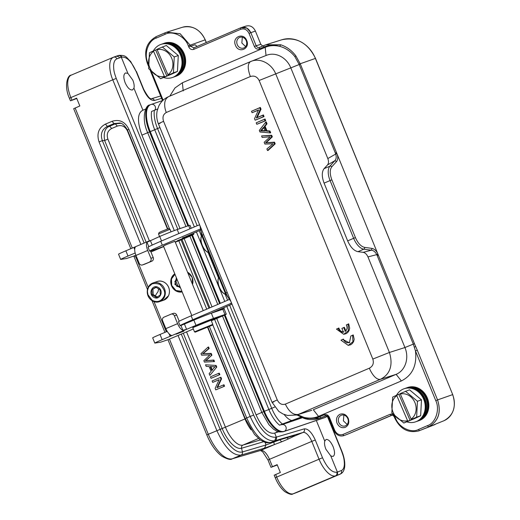 <?xml version="1.0" encoding="UTF-8"?>
<svg xmlns="http://www.w3.org/2000/svg" width="520" height="520" viewBox="0 0 520 520"><rect width="100%" height="100%" fill="white"/><g stroke="black" fill="none" stroke-linecap="round" stroke-linejoin="round"><path stroke-width="0.78" d="M254.514 118.658L255.144 120.192L263.341 116.714L262.756 115.278L256.308 118.014L260.332 109.33L259.701 107.796L251.505 111.273L252.089 112.71L258.518 109.98L254.514 118.658M255.144 120.192L264.062 116.591L263.387 114.927L257.12 117.585L261.027 109.148L260.332 107.445L251.505 111.273M258.856 110.019L252.089 112.71M260.332 107.445L259.701 107.796M261.027 109.148L260.332 109.33M257.12 117.585L256.308 118.014M263.387 114.927L262.756 115.278M264.062 116.591L263.341 116.714M263.666 127.212L265.233 131.053L260.514 130.877L263.666 127.212M265.629 130.722L261.411 130.52L260.514 130.877M261.411 130.52L264.212 127.238M259.311 130.403L259.968 132.015L269.939 132.886L269.288 131.294L266.292 131.105L264.361 126.373L266.312 123.994L265.616 122.291L259.311 130.403M269.939 132.886L270.692 132.828L269.939 130.982L266.942 130.793L265.07 126.204L264.361 126.373M265.07 126.204L267.02 123.831L266.312 123.994M266.942 130.793L266.292 131.105M269.939 130.982L269.288 131.294M267.02 123.831L266.221 121.862L265.616 122.291M343.466 332.209C340.88 332.365 339.131 331.084 338.228 328.361L336.466 329.108L343.714 334.308L348.413 330.661L348.088 324.175L346.313 324.928C347.562 327.502 347.224 329.673 345.28 331.442L343.726 327.62L341.906 328.393L343.466 332.209M345.846 330.928L344.351 327.269L341.906 328.393M344.351 327.269L343.726 327.62M343.714 334.301L346.151 333.678L347.874 332.377L349.102 330.48L349.654 328.172L348.706 323.83L346.313 324.928M348.706 323.83L348.088 324.175M343.876 331.909C341.367 331.955 339.703 330.649 338.871 328.003L336.466 329.108M338.871 328.003L338.228 328.361M163.67 296.992L163.644 297.043C160.888 301.542 157.073 302.64 152.204 300.326L147.966 294.73C147.453 291.408 147.076 291.382 148.428 287.736L148.453 287.683C149.845 283.66 153.654 282.562 159.881 284.388C164.632 289.276 165.899 293.481 163.67 296.992M154.414 296.147L152.081 294.905L151.827 289.731L155.818 287.183L160.076 289.803L160.329 294.976L156.338 297.525L154.414 296.147M156.104 287.339L151.827 289.731M152.081 294.905L153.198 294.522L157.456 297.141M152.945 289.354L153.198 294.522M158.776 288.847A7.852 2.275 -58.4 0 0 158.06 291.681A7.852 2.275 121.6 0 0 155.35 295.828M181.955 291.401L175.897 290.472L171.704 285.441L171.496 278.876L174.98 274.32M174.837 281.567L175.955 281.19L177.931 286.019L176.806 286.397L174.837 281.567L176.839 278.856M177.931 286.019L179.894 286.358M180.115 286.884L176.806 286.397M177.112 279.526L175.955 281.19M76.778 98.495L70.727 100.737L76.629 98.137L79.833 105.983L73.925 108.583M140.888 244.433L99.067 141.941C96.486 133.783 98.592 127.849 105.398 124.13L107.406 126.386L109.688 126.23C105.053 127.849 103.37 132.594 104.63 140.472L102.343 140.634C100.165 134.134 101.849 129.383 107.406 126.386L114.056 123.565L112.047 121.316C119.431 119.015 125.047 121.68 128.901 129.292L127.543 129.948M324.48 417.729L324.682 417.657A25.422 10.881 67 0 0 325 417.534L283.406 431.691C276.296 432.66 276.77 430.755 273.624 429.286L268.925 424.658L261.839 412.438L222.495 316.017L261.839 412.438L256.087 414.882L216.749 318.481M217.769 304.434L189.904 236.158L217.769 304.434M185.984 226.544L147.68 132.698L154.72 129.773M212.024 306.891L184.158 238.608M180.05 228.56L141.928 135.135L147.68 132.698C141.128 118.768 145.249 104.806 149.916 104.93A25.422 10.881 67 0 0 149.513 131.846L187.895 225.894M142.928 110.208C136.727 113.178 137.644 123.344 141.928 135.135M256.087 414.882C261.274 426.348 267.904 434.584 274.697 433.089L276.334 437.112C276.789 438.744 276.354 439.946 275.034 440.726L274.703 440.824C266.11 441.519 257.933 433.401 250.166 416.455L246.694 417.924C254.442 434.896 262.49 443.079 270.829 442.468L274.703 440.824L275.983 437.216L304.304 428.851A2.827 2.548 -106.4 0 1 302.998 432.471L275.041 440.726M167.466 229.008L127.426 130.891C125.099 126.341 121.732 124.748 117.312 126.1L111.696 128.479C107.64 130.722 106.373 134.284 107.9 139.165L149.39 240.832M127.907 73.398L132.821 80.151C134.082 83.362 134.459 86.041 133.946 88.192L132.49 89.941C129.935 90.24 127.498 87.854 125.164 82.771C123.285 77.532 123.416 74.256 125.554 72.95L127.907 73.398L121.342 57.298C120.542 55.816 119.412 55.27 117.949 55.673M121.342 57.298L119.405 57.922C119.373 56.862 118.235 56.323 116.005 56.297L113.672 57.148M118.463 55.51A2.827 2.548 72.4 0 1 118.664 55.439L116.116 56.251M120.679 123.325L115.303 123.851L117.312 126.1M327.34 416.286L341.562 451.146C343.466 456.437 344.168 458.4 344.363 463.756C344.305 467.402 343.33 469.657 341.432 470.516L337.376 472.075C337.851 473.7 337.422 474.903 336.089 475.69L292.916 493.896A2.827 2.548 -106.4 0 0 293.163 493.805L335.472 475.872A2.827 2.548 -106.4 0 0 336.778 472.251L337.376 472.075L330.792 455.943L325.877 449.189C324.617 445.952 324.246 443.274 324.753 441.149L316.329 420.505M177.833 229.314L116.252 78.422C114.361 73.099 113.659 71.117 113.614 65.689C113.776 61.971 114.894 59.677 116.974 58.806C116.168 57.324 115.031 56.784 113.568 57.187L113.763 57.116M133.946 88.192L142.922 110.188M174.311 230.575L112.775 79.8C109.635 72.755 107.588 59.677 113.568 57.187L113.184 57.35M114.062 123.565L119.737 123.058M279.864 439.816L265.954 444.997L242.431 451.945A28.711 12.292 -113 0 1 220.129 429.267L181.292 334.094M209.417 326.579L246.694 417.924L245.225 418.606L254.501 434.415L260.364 439.985L265.064 442.403L266.767 442.793L270.582 442.559A2.827 2.548 -106.4 0 0 270.829 442.468L294.587 435.454M286.969 437.716L288.418 438.951L294.053 436.241L292.312 436.144M324.753 441.149L326.072 439.452C328.464 439.225 330.824 441.649 333.138 446.738C335.036 451.971 334.99 455.208 333.008 456.45L330.792 455.943M340.568 473.935L335.472 475.872A21.19 9.067 -113 0 1 319.014 459.141L311.772 441.396L269.464 459.329A11.297 4.836 67 0 0 260.689 450.404L232.401 458.757A31.077 13.299 -113 0 1 208.267 434.213L169.455 339.112M278.07 431.659L274.697 433.089L278.525 431.788M99.067 141.941L102.343 140.634L144.138 243.055M186.537 331.864L225.453 427.219A22.601 9.672 67 0 0 243.003 445.068A2.827 2.548 73.6 0 0 241.56 448.24L242.431 451.945A2.827 2.548 73.6 0 1 240.988 455.117L232.401 458.757A2.827 2.548 73.6 0 1 232.154 458.841L260.442 450.496A2.827 2.548 73.6 0 0 260.689 450.404L274.326 444.626L264.511 448.168L265.954 444.997L265.155 442.429M273.865 442.325L274.32 444.606L281.704 441.799M280.716 439.562L279.897 439.913L281.704 441.786L288.34 438.971M271.005 467.304L277.147 464.646L280.345 472.485L274.443 475.085M157.638 108.986L151.554 111.456A22.77 9.744 67 0 0 154.707 129.734L194.369 226.928M196.391 231.881L224.776 301.438M226.798 306.391L268.873 409.481A22.77 9.744 67 0 0 279.584 425.191L285.019 423.345L281.781 424.716M271.245 467.246L277.297 465.004M154.375 110.26A22.77 9.744 67 0 0 157.528 128.537L197.184 225.719M199.212 230.678L201.448 236.165M208.182 252.668L218.517 277.992M225.258 294.495L227.597 300.235M229.619 305.188L271.694 408.285A22.77 9.744 67 0 0 282.406 423.995L279.584 425.191M301.555 417.488L282.406 423.995L300.839 417.17M284.173 414.499A19.207 8.223 67 0 0 291.356 420.394M158.522 233.974L159.14 232.505L161.785 231.29L168.552 228.664L170.027 229.281L158.522 233.974L159.555 236.522M163.618 246.461L153.394 250.068A28.249 0.806 -22.2 0 1 150.553 251.004M182.455 237.881L191.984 234.78A14.125 0.403 -22.2 0 1 193.85 234.234A14.125 0.403 -22.2 0 1 175.299 242.197M182.546 238.102L200.187 230.256M144.56 264.225A2.827 2.554 -108.8 0 0 144.879 264.115L151.931 261.125A2.827 2.554 -108.8 0 0 153.212 257.517L150.547 250.978L150.183 251.102A28.249 0.806 -22.2 0 1 149.656 251.154A28.249 0.806 -22.2 0 1 162.331 245.232L199.322 229.417A2.827 2.438 70.6 0 1 199.446 229.365A2.827 2.438 70.6 0 1 200.044 229.249M191.802 315.536L163.43 246.006L166.66 244.517L174.935 241.312L203.236 310.648M187.363 236.275L187.909 236.613L177.002 240.903C184.685 237.601 192.77 234.722 184.815 238.128L175.214 241.995M199.719 225.069A7.066 6.09 -109.4 0 0 198.036 225.368A7.066 6.09 -109.4 0 0 197.717 225.492L160.732 241.312A28.249 0.806 157.8 0 0 148.05 247.234L149.656 251.154M231.433 302.764A7.066 6.09 -109.4 0 1 229.73 303.927L192.738 319.742A28.249 0.806 157.8 0 0 180.063 325.663A28.249 0.806 157.8 0 0 180.596 325.611L180.953 325.494L182.904 330.272A8.476 3.627 -113 0 1 177.593 323.655L174.389 315.815A2.827 2.554 -108.8 0 0 170.976 314.197L163.923 317.187A2.827 2.554 -108.8 0 0 162.637 320.794L165.841 328.64A8.476 3.627 67 0 0 171.151 335.25L171.516 335.491M228.897 299.449A2.827 2.438 70.6 0 1 228.124 300.007L191.139 315.822A28.249 0.806 157.8 0 0 178.464 321.744L180.063 325.663M211.334 320.775L218.933 317.551A14.125 0.403 157.8 0 0 226.278 314.164A14.125 0.403 157.8 0 0 224.952 314.516L222.82 309.289L211.341 313.19A14.125 0.403 157.8 0 0 193.856 320.119L180.953 325.494M222.82 309.289A14.125 0.403 -22.2 0 1 224.022 308.932A14.125 0.403 157.8 0 0 224.256 308.744A14.125 0.403 157.8 0 0 222.391 309.289L211.835 312.942L232.005 304.168M417.469 421.168A17.518 15.106 -109.4 0 0 419.042 420.57A17.518 15.106 -109.4 0 0 419.731 420.225A17.518 15.106 -109.4 0 0 426.368 399.471A17.518 15.106 -109.4 0 0 408.181 387.465A17.518 15.106 -109.4 0 0 405.828 388.154M406.978 387.757A17.518 15.106 70.6 0 1 427.323 397.969A17.518 15.106 70.6 0 1 420.387 420.095A17.518 15.106 70.6 0 1 418.613 420.758M398.899 394.413L410.066 420.335L407.901 421.103L407.589 420.713A13.845 11.941 70.6 0 1 393.101 412.347A13.845 11.941 70.6 0 1 396.793 395.649L396.734 395.174L400.309 393.763M411.138 419.088L400.341 394.024A13.845 11.941 70.6 0 1 414.83 402.389A13.845 11.941 70.6 0 1 411.138 419.088L411.45 419.471L413.615 418.71L410.066 420.335M396.793 395.649L407.589 420.713M405.464 391.235L417.45 401.265L421.479 399.841L409.494 389.812L400.283 393.549L400.341 394.024M407.901 421.103L403.825 423.026L391.84 412.997L392.665 397.098L396.734 395.174M417.45 401.265L416.631 417.157L411.45 419.471M403.825 423.026L414.863 418.457L420.661 415.74L416.631 417.157M421.479 399.841L420.661 415.74M407.004 421.909A17.518 15.106 -109.4 0 0 416.748 421.375A17.518 15.106 -109.4 0 0 417.437 421.038A17.518 15.106 -109.4 0 0 424.079 400.276A17.518 15.106 -109.4 0 0 405.886 388.278A17.518 15.106 -109.4 0 0 402.909 389.226A17.518 15.106 -109.4 0 0 396.526 395.272M404.684 388.563A17.518 15.106 70.6 0 1 425.029 398.775A17.518 15.106 70.6 0 1 418.1 420.901A17.518 15.106 70.6 0 1 416.319 421.564M405.886 388.278L406.588 388.141A17.407 15.015 70.6 0 1 424.665 400.069A17.407 15.015 70.6 0 1 418.067 420.7L417.437 421.038M174.272 76.85A17.518 15.106 -109.4 0 0 175.844 76.245A17.518 15.106 -109.4 0 0 176.527 75.907A17.518 15.106 -109.4 0 0 183.17 55.146A17.518 15.106 -109.4 0 0 164.977 43.147A17.518 15.106 -109.4 0 0 162.63 43.83M163.781 43.433A17.518 15.106 70.6 0 1 184.125 53.645A17.518 15.106 70.6 0 1 177.19 75.77A17.518 15.106 70.6 0 1 175.409 76.434M155.701 50.089L166.868 76.017L164.703 76.778L164.392 76.395A13.845 11.941 70.6 0 1 149.903 68.029A13.845 11.941 70.6 0 1 153.595 51.324L153.537 50.85L157.112 49.445M167.934 74.77L157.144 49.699A13.845 11.941 70.6 0 1 171.633 58.065A13.845 11.941 70.6 0 1 167.934 74.77L168.246 75.153L170.411 74.392L166.868 76.017M153.595 51.324L164.392 76.395M162.266 46.911L174.252 56.94L178.282 55.517L166.296 45.487L157.085 49.225L157.144 49.699M164.703 76.778L160.628 78.702L148.642 68.672L149.461 52.78L153.537 50.85M174.252 56.94L173.427 72.839L168.246 75.153M160.628 78.702L171.659 74.139L177.463 71.416L173.427 72.839M178.282 55.517L177.463 71.416M163.8 77.584A17.518 15.106 -109.4 0 0 173.55 77.058A17.518 15.106 -109.4 0 0 174.239 76.713A17.518 15.106 -109.4 0 0 180.875 55.959A17.518 15.106 -109.4 0 0 162.689 43.953A17.518 15.106 -109.4 0 0 159.712 44.909A17.518 15.106 -109.4 0 0 153.328 50.954M161.486 44.245A17.518 15.106 70.6 0 1 181.831 54.457A17.518 15.106 70.6 0 1 174.895 76.577A17.518 15.106 70.6 0 1 173.121 77.24M162.689 43.953L163.384 43.816A17.407 15.015 70.6 0 1 181.467 55.751A17.407 15.015 70.6 0 1 174.863 76.382L174.239 76.713M163.579 121.335L277.271 399.932C279.201 403.76 281.892 405.158 285.344 404.118L369.375 368.179C372.925 366.229 374.075 363.194 372.821 359.067L389.415 352.469L275.724 73.873L259.129 80.477C257.14 76.661 254.222 75.348 250.361 76.538C247.481 68.601 247.553 63.622 250.569 61.587L168.63 96.629C162.13 100.21 165.373 110.617 166.322 112.476C163.189 114.276 162.273 117.234 163.579 121.335C158.191 123.695 157.047 124.345 160.147 123.299M369.375 368.179C370.026 370.143 374.751 380.029 380.25 379.373C391.209 374.036 392.834 363.558 389.422 352.463L404.937 347.536L413.309 344.123L376.786 254.618L377.929 254.169C376.682 251.102 374.745 249.184 372.125 248.417L371.345 250.218C373.522 250.458 375.336 251.921 376.786 254.618L367.959 256.913L404.937 347.536C409.403 358.085 405.385 370.578 396.13 374.335L401.349 380.952C412.418 375.336 417.125 365.32 415.46 350.896L413.309 344.123L414.466 343.668L378.567 255.703L376.786 254.618M285.344 404.118C288.99 411.775 293.319 415.207 298.317 414.414L380.25 379.373L396.13 374.335L313.307 409.747L318.526 416.371L401.349 380.952M277.271 399.932C275.555 400.666 269.074 403.526 273.839 401.895M296.329 415.11L298.285 414.421M296.797 414.973L287.619 415.48L283.082 414.037L278.792 411.398L272.09 402.396L158.392 123.799C156.709 119.613 156.292 115.323 157.144 110.929L158.743 106.145C160.862 101.797 164.119 98.638 168.513 96.681L250.627 61.568M372.125 248.417L364.572 247.377C361.01 246.519 357.968 243.256 355.44 237.594L331.87 179.849C329.726 174.05 329.68 169.734 331.728 166.9L336.642 161.46L334.828 160.738C336.278 159.178 336.576 156.942 335.731 154.024L336.265 152.055L336.875 153.562L335.731 154.024L299.208 64.519L275.724 73.873C271.661 63.674 259.883 57.252 250.569 61.594L250.484 61.627M336.265 152.055L300.358 64.07L299.208 64.519L294.84 56.589C290.608 51.324 285.578 47.911 279.74 46.352C274.43 45.117 269.588 45.448 265.207 47.346L266.026 55.517C275.171 51.409 286.65 57.298 290.836 67.938L327.821 158.561C328.789 161.265 328.699 163.384 327.542 164.918L324.07 168.675C321.704 171.867 321.704 176.683 324.084 183.125L347.653 240.877C350.467 247.162 353.899 250.764 357.942 251.68L363.214 252.337C365.17 252.759 366.756 254.286 367.959 256.913M296.816 414.966L311.798 410.306L298.317 414.414M297.564 414.713L303.992 417.365C309.303 418.6 314.151 418.269 318.526 416.371M183.203 90.935L182.39 82.764L174.967 87.952L169.8 96.122M265.207 47.346L182.39 82.764M336.642 161.46C338.052 159.282 338.137 156.65 336.882 153.562L378.567 255.703M414.538 347.016L415.668 346.496L414.466 343.668M415.668 346.496L417.268 350.175L415.46 350.896L435.76 400.628C440.147 409.37 435.63 423.111 427.544 425.607L418.574 429.442C411.157 433.576 398.437 427.213 395.447 417.865L395.012 416.8C393.816 414.57 392.165 413.738 390.046 414.317L342.953 434.454C339.417 435.481 336.668 434.103 334.711 430.332L329.361 417.235C328.172 415.006 326.514 414.174 324.402 414.752L319.897 416.676C314.762 418.815 309.406 419.029 303.836 417.32M339.976 414.258C336.732 416.104 335.757 419.081 337.038 423.189C338.995 427.018 341.75 428.396 345.312 427.329C348.55 425.484 349.531 422.507 348.25 418.399C346.294 414.576 343.538 413.199 339.976 414.258M303.992 417.365L304.258 418.483L296.855 414.954M148.395 64.097L147.979 63.089C143.585 54.346 148.102 40.605 156.195 38.11L165.159 34.274C172.582 30.14 185.302 36.504 188.292 45.851L188.728 46.917C189.917 49.147 191.575 49.979 193.687 49.4L240.786 29.263C244.322 28.236 247.072 29.607 249.028 33.384L254.371 46.482C255.567 48.711 257.218 49.543 259.337 48.965L263.835 47.041C268.976 44.902 274.326 44.688 279.897 46.397M235.489 45.318C238.589 53.892 250.478 48.809 246.701 40.521C243.594 31.954 231.712 37.031 235.489 45.318M300.358 64.07L295.913 55.978L294.84 56.589M295.913 55.978C291.785 50.459 286.702 46.722 280.651 44.766L279.74 46.352M341.166 415.311A5.675 4.895 -109.4 0 0 338.806 422.487A5.675 4.895 -109.4 0 0 345.053 425.958A5.675 4.895 -109.4 0 0 345.449 425.815A5.675 4.895 -109.4 0 0 347.809 418.639A5.675 4.895 -109.4 0 0 341.282 415.259A5.675 4.895 -109.4 0 0 341.166 415.311M304.447 418.47L319.703 418.294L321.106 417.749A1.411 0.715 -113.2 0 1 319.897 416.676M326.43 415.675L321.106 417.749M326.404 415.668L321.12 417.742L325.942 415.714M325.683 415.792C326.814 415.376 327.828 415.954 328.731 417.528L334.074 430.625C336.265 435.019 339.501 436.703 343.779 435.675L344.156 435.526A1.411 0.715 -113.2 0 1 342.953 434.454M348.472 433.836L391.586 415.279M391.326 415.356C392.457 414.941 393.471 415.519 394.375 417.092L394.81 418.165C400.296 429.163 408.298 433.401 418.828 430.885L419.783 430.515A1.411 0.715 -113.2 0 1 418.574 429.442M417.268 350.175L437.56 399.906C441.474 412.256 438.542 421.174 428.766 426.673L428.753 426.679C438.464 421.148 441.396 412.224 437.554 399.913L452.608 394.635A20.592 17.764 -109.4 0 1 444.041 420.687A0.845 0.429 66.8 0 0 444.048 420.687L419.796 430.508L435.084 424.522A0.845 0.429 -113.2 0 1 435.078 424.522A0.845 0.429 -113.2 0 1 435.084 424.522L434.642 424.697A20.592 17.764 -109.4 0 0 435.078 424.522L419.783 430.515M237.256 44.609A5.675 4.895 -109.4 0 0 243.503 48.087A5.675 4.895 -109.4 0 0 246.259 40.762A5.675 4.895 -109.4 0 0 239.733 37.388A5.675 4.895 -109.4 0 0 237.256 44.609M280.637 44.772L265.752 44.824L263.978 45.493A1.411 0.715 66.8 0 0 263.959 45.5A1.411 0.715 66.8 0 0 263.835 47.041M263.926 45.52L259.486 47.418C258.063 47.853 256.964 47.3 256.178 45.76L254.371 46.482M262.711 46.033L260.812 44.317L256.178 45.76L250.822 32.669C248.482 28.093 245.186 26.442 240.922 27.716A1.411 0.715 66.8 0 0 240.903 27.723A1.411 0.715 66.8 0 0 240.786 29.263M260.812 44.317L255.405 31.064L250.835 32.663L246.903 28.132L240.922 27.716M240.87 27.742L193.811 47.866L190.535 46.195L188.728 46.917M188.292 45.851L205.14 39.858A20.592 17.764 -109.4 0 0 182.455 27.255L166.784 32.181L180.206 33.742L190.099 45.13L180.108 33.696L166.465 32.285L165.302 32.727A1.411 0.715 66.8 0 0 165.276 32.734A1.411 0.715 66.8 0 0 165.159 34.274M343.876 415.09L343.395 420.882L347.185 424.469M348.81 433.7L391.996 415.233M242.327 37.212L241.846 43.004L245.635 46.592M255.405 31.064C253.11 26.585 249.88 24.966 245.707 26.215M197.067 46.468L195.169 44.759L190.535 46.195L190.099 45.13M211.088 320.177L210.347 319.872L193.096 326.911L192.784 327.646L211.094 320.183L212.797 324.376L194.493 331.838L195.234 332.156L212.492 325.111L195.234 332.156M194.493 331.838L192.784 327.646M224.952 314.516L213.48 318.416A14.125 0.403 157.8 0 0 195.988 325.351L186.583 329.336L182.904 330.272M171.151 335.25L170.131 336.31L162.149 339.69A14.125 0.403 157.8 0 0 154.804 343.083A14.125 0.403 157.8 0 0 154.921 343.083L160.713 342.166L168.227 339.625A8.476 3.627 67 0 0 168.331 339.586A8.476 3.627 67 0 0 168.435 339.534M183.917 331.149L176.014 334.21L183.917 331.149M210.938 320.119L218.81 317.07L211.166 320.359M226.278 314.164L224.139 308.932A14.125 0.403 157.8 0 0 224.022 308.932M178.834 240.792L206.733 309.153M211.419 320.983A8.476 3.627 67 0 0 211.608 320.658M208.956 308.204L181.071 239.883M148.194 287.326L136.298 258.187A2.827 1.209 67 0 0 134.082 255.964L126.575 258.505L120.776 259.422A14.125 0.403 157.8 0 1 120.666 259.415L118.534 254.189A14.125 0.403 -22.2 0 1 125.873 250.803L133.855 247.416L135.239 247.26A8.476 3.627 67 0 0 135.967 255.431L139.165 263.276A2.827 2.554 71.2 0 0 142.584 264.894L151.931 261.125M166.322 331.793A2.827 1.209 67 0 0 166.173 331.389L154.024 301.62M167.232 331.403L160.017 334.464A14.125 0.403 157.8 0 0 152.672 337.851L154.804 343.083M173.27 313.417A2.827 2.554 71.2 0 1 176.683 315.036L179.212 321.224M135.967 255.431L147.719 250.452A8.476 3.627 -113 0 1 146.998 242.275L159.712 236.457A14.125 0.403 -22.2 0 1 177.203 229.528L188.675 225.628A14.125 0.403 -22.2 0 1 190.002 225.27L191.224 228.274M135.155 253L128.005 256.029A14.125 0.403 157.8 0 0 120.666 259.415M149.247 240.89L134.7 247.052L135.363 246.903L135.239 247.26M147.719 250.452L150.917 258.297A2.827 2.554 71.2 0 1 149.637 261.905M176.527 75.907L177.158 75.576A17.407 15.015 -109.4 0 0 183.755 54.945A17.407 15.015 -109.4 0 0 165.678 43.011L164.977 43.147M419.731 420.225L420.355 419.894A17.407 15.015 -109.4 0 0 426.953 399.262A17.407 15.015 -109.4 0 0 408.876 387.335L408.181 387.465M340.99 340.191L348.238 345.391L350.675 344.76L352.397 343.46L353.626 341.562L354.178 339.255L353.229 334.913L350.838 336.018L349.401 342.797L342.751 339.443L343.395 339.085L340.99 340.191L342.751 339.443M353.229 334.913L350.838 336.018M349.668 342.622L346.515 342.765L344.13 340.821L343.395 339.085M348.238 345.391L352.937 341.744L352.612 335.263M264.894 144.085L273.033 143.761L266.877 148.954L267.507 150.488L274.482 144.008L273.858 142.48L265.525 142.805L271.622 137.001L271.031 135.558L261.567 135.935L262.184 137.436L270.186 136.786L264.16 142.279L264.894 144.085M274.482 144.008L275.19 143.852L268.041 150.495L267.507 150.488M275.19 143.852L274.502 142.155L273.858 142.48M274.502 142.155L265.525 142.805M266.428 142.467L272.331 136.845L271.622 137.001M272.331 136.845L271.674 135.239L271.031 135.558M271.674 135.239L261.567 135.935M256.828 124.312L265.746 120.712L265.044 118.989L256.217 122.817L256.828 124.312L265.025 120.835L264.413 119.34L256.217 122.817M265.746 120.712L265.025 120.835M265.044 118.989L264.413 119.34M207.987 347.172L200.987 353.665L201.611 355.193L209.963 354.861L203.847 360.666L204.431 362.115L214.5 361.537L213.889 360.029L205.855 360.692L211.913 355.186L211.172 353.379L203.008 353.717L209.19 348.51L208.559 346.976L207.987 347.172L208.611 348.706L209.19 348.51M213.928 361.731L213.317 360.224L213.889 360.029M213.317 360.224L205.855 360.692M205.283 360.887L211.913 355.186M211.334 355.381L210.6 353.574L211.172 353.379M210.6 353.574L203.008 353.717M202.436 353.912L208.611 348.706M212.375 370.26L210.808 366.425M211.803 370.454L210.236 366.62L214.975 366.782L211.803 370.454M216.099 365.45L205.524 364.787L206.174 366.373L209.17 366.561L211.107 371.3L209.15 373.672L209.846 375.382L216.756 367.068L216.099 365.45L205.524 364.787M209.846 375.382L216.756 367.068M216.183 367.263L215.527 365.644M218.667 373.341L210.438 376.831L211.055 378.332L219.856 374.647L219.239 373.146L218.667 373.341L219.278 374.842L219.856 374.647M211.055 378.332L219.278 374.842M212.713 382.395L219.174 379.652L215.137 388.336L215.761 389.876L223.99 386.393L223.405 384.956L216.944 387.693L220.981 379.009L220.35 377.468L212.121 380.959L212.713 382.395L219.147 379.71M220.35 377.468L220.922 377.273L221.553 378.813L217.522 387.498M215.761 389.876L224.562 386.197L223.977 384.761L223.405 384.956M223.99 386.393L224.562 386.197M220.981 379.009L221.553 378.813M168.506 295.763A9.887 8.931 71.2 0 1 163.592 300.242L159.458 301.646A9.887 8.931 71.2 0 1 152.191 300.729A9.887 8.931 71.2 0 1 148.194 287.378A9.887 8.931 71.2 0 1 153.101 282.925A9.887 8.931 71.2 0 1 160.368 283.842A9.887 8.931 71.2 0 1 164.365 297.193A9.887 8.931 71.2 0 1 159.458 301.646C153.114 304.155 144.43 296.764 148.148 287.417L153.101 282.925L157.228 281.522A9.887 8.931 71.2 0 1 164.495 282.438A9.887 8.931 71.2 0 1 168.506 295.763M158.386 287.541C164.457 290.927 159.523 301.119 153.712 297.187C147.641 293.8 152.581 283.608 158.386 287.541M187.551 272.214A9.887 8.931 71.2 0 1 192.14 277.433A9.887 8.931 71.2 0 1 192.536 284.427M171.561 285.805A9.887 8.931 71.2 0 1 174.792 273.845L171.061 279.045L171.503 285.825L175.91 290.927L182.162 291.909A9.887 8.931 71.2 0 1 171.561 285.805M180.544 287.95L174.857 284.394L176.391 277.771M112.775 79.807L70.883 97.565L71.929 100.133M132.301 248.072L75.127 107.972M183.294 333.242L222.177 428.526L206.797 434.896L167.96 339.716M264.511 448.168L240.988 455.117C232.648 455.728 224.601 447.544 216.853 430.573L178.042 335.472M105.398 124.13L112.047 121.316M128.901 129.292L169.644 229.119M275.983 437.216C268.158 437.899 260.709 430.515 253.643 415.077L250.166 416.455L212.693 324.636M251.082 429.8A22.601 9.672 -113 0 1 244.978 418.945L222.177 428.526A24.96 10.68 -113 0 0 241.56 448.24L263.439 441.779M244.978 418.945L207.603 327.36M260.325 439.953L243.003 445.068L258.486 438.503M121.335 57.298L121.869 57.135A2.827 2.548 72.4 0 0 118.664 55.439C126.62 54.828 126.477 57.902 130.631 61.438L136.195 71.611C131.579 61.509 126.802 56.68 121.869 57.135M119.405 57.922L116.974 58.806M127.426 130.891L127.751 130.748M107.9 139.165L104.624 140.472L146.14 242.203M111.696 128.479L109.688 126.237L115.297 123.851L114.056 123.565M341.432 470.516C341.906 472.141 341.484 473.343 340.145 474.123M160.654 95.999L151.255 98.767A2.827 2.548 73.6 0 1 154.394 100.484L161.616 98.352M253.643 415.077L214.591 319.391M209.865 307.814L181.994 239.506M116.252 78.422L112.775 79.8M340.151 474.13L293.163 493.805A21.19 9.067 -113 0 1 276.705 477.074L322.517 457.75C327.093 467.792 331.844 472.628 336.778 472.251M136.195 71.611L143.423 89.33C146.952 96.993 150.605 100.711 154.394 100.484M322.517 457.75L315.276 440.011C311.747 432.348 308.094 428.63 304.304 428.851M143.423 89.33L143.689 89.258C147.316 95.973 149.838 99.145 151.262 98.767L151.242 98.774M70.883 97.565L69.414 98.241C64.044 86.73 67.21 75.166 71.214 75.133A21.19 9.067 67 0 0 70.883 97.565M71.409 75.055A21.19 9.067 67 0 0 71.214 75.133L113.373 57.265M294.06 436.26L302.998 432.471A11.297 4.836 -113 0 1 311.772 441.396L315.276 440.011M275.646 474.481L276.705 477.074L275.236 477.75L274.177 475.156M293.709 493.649L298.11 491.953A21.19 9.067 67 0 1 297.993 491.998A2.827 2.554 68.9 0 1 297.85 492.05M340.262 474.084L298.11 491.953A21.19 9.067 67 0 0 298.226 491.901M272.447 466.635L269.464 459.329L267.995 460.005L262.678 451.802L260.423 450.496M159.933 127.562L154.707 129.734M274.677 407.069L268.873 409.481M224.334 315.185L263.679 411.593A25.422 10.881 67 0 0 283.608 431.613L325.383 417.359L284.31 431.314A3.53 3.192 -108.8 0 0 285.961 426.907A3.53 3.192 -108.8 0 0 281.84 424.704L281.099 424.678M283.406 431.685L284.31 431.314A25.422 10.881 67 0 1 264.381 411.294L268.756 409.559M325 417.534L325.702 417.235A25.422 10.881 67 0 1 325.383 417.359A3.53 3.192 -108.8 0 0 326.969 415.772M149.916 104.93L150.625 104.63A25.422 10.881 67 0 1 150.943 104.507A3.53 3.192 71.2 0 1 151.144 104.435A3.53 3.192 71.2 0 1 154.876 105.878A3.53 3.192 71.2 0 1 154.83 110.084M162.519 100.568L150.625 104.63A25.422 10.881 67 0 0 150.222 131.547L188.624 225.647M191.75 235.333L219.622 303.641M261.846 412.438L264.381 411.294L225.03 314.86M192.446 235.008L220.331 303.342M192.738 319.742L191.139 315.822M229.73 303.927L231.628 303.257M222.04 308.432L222.391 309.289M162.331 245.232L160.732 241.312M191.984 234.78L191.633 233.916M372.821 359.067L259.129 80.477M250.361 76.538L166.322 112.476M335.731 154.024L327.821 158.561M363.214 252.337L371.345 250.218L363.792 249.178A14.125 7.137 -113.2 0 1 353.639 238.31L347.653 240.877M357.942 251.68L363.792 249.178A1.411 1.163 97.9 0 0 364.572 247.377M324.084 183.125L330.077 180.564L353.639 238.31L355.44 237.594M331.87 179.849L330.077 180.564A14.125 7.137 -113.2 0 1 329.914 166.179L324.07 168.675M327.542 164.918L334.828 160.738L329.914 166.179A1.411 1.19 -137.9 0 1 331.728 166.9M227.194 292.389L225.894 292.942A14.125 7.137 66.8 0 0 230.412 300.274M203.625 234.637L202.332 235.196L225.894 292.942L225.264 293.235L230.945 301.574M200.48 226.922A14.125 7.137 66.8 0 0 202.332 235.196L201.695 235.489L225.264 293.235M163.118 100.184L151.444 71.578M299.065 64.175L315.4 58.422A30.485 26.293 -109.4 0 0 281.82 39.767L266.149 44.694M281.82 39.767C296.601 36.673 307.834 42.88 315.503 58.389L452.712 394.609L315.4 58.422M325.735 415.772L324.402 414.752M328.933 417.469L329.361 417.235M334.074 430.625L334.711 430.332M391.378 415.337L390.046 414.317M394.576 417.034L395.012 416.8M394.81 418.165L395.447 417.865M428.753 426.679A1.411 0.715 -113.2 0 1 427.544 425.607M437.56 399.906L435.76 400.628M259.486 47.418L259.337 48.965M250.822 32.669L249.028 33.384M193.843 47.853L193.687 49.4M165.243 32.754L156.332 36.562A1.411 0.715 66.8 0 0 156.312 36.569A1.411 0.715 66.8 0 0 156.195 38.11M166.257 32.357L156.312 36.569C146.465 42.178 143.475 51.116 147.349 63.382L147.979 63.089M206.239 42.549L205.153 39.878M218.862 277.557A9.887 4.992 66.8 0 0 220.513 289.497A9.887 4.992 66.8 0 0 225.862 294.6M201.792 235.722A9.887 4.992 66.8 0 0 203.444 247.669A9.887 4.992 66.8 0 0 208.741 252.753M184.451 324.103L186.583 329.336L170.131 336.31L169.136 333.866M168.227 339.625L193.323 328.985M177.593 323.655L165.841 328.64M195.988 325.351L193.856 320.119M213.48 318.416L211.341 313.19M162.149 339.69L160.017 334.464M174.389 315.815L176.683 315.036M163.663 246.584L150.956 251.972M136.975 257.901L136.298 258.187M166.173 331.389L167.018 331.032M134.082 255.964L135.876 255.203M128.005 256.029L125.873 250.803M133.855 247.416L134.713 249.516M188.675 225.628L189.969 228.806M178.847 233.565L177.203 229.528M159.712 236.457L161.551 240.962M152.198 245.063L150.312 240.442M148.805 246.708L146.998 242.275M150.917 258.297L153.212 257.517M144.879 264.115L142.584 264.894M207.305 360.692L207.877 360.497M207.831 358.768L208.41 358.572M203.925 352.716L204.497 352.521M157.228 281.522C163.592 278.993 172.25 286.462 168.552 295.724L163.592 300.242M145.737 109.005L142.623 110.325M270.582 442.559L294.106 435.611M341.809 451.087C344.149 456.918 345.111 462.15 344.688 466.785C344.214 470.568 342.726 473.005 340.229 474.091M143.689 89.258L136.461 71.546M207.928 327.217L245.225 418.606M70.46 100.809L69.414 98.241M119.613 123.032C121.882 122.876 124.488 125.19 127.433 129.974L167.804 228.891M275.236 477.75C277.784 483.88 281.002 488.527 284.895 491.693C289.204 494.215 291.876 494.949 292.916 493.896M341.809 451.081L327.542 416.13M164.957 332.365L152.016 300.658M147.446 289.452L133.816 256.055M130.819 248.703L73.665 108.654M206.797 434.896C210.828 444.529 215.846 451.633 221.864 456.216C227.338 459.231 230.769 460.103 232.154 458.841M270.978 467.311L267.995 460.005M302.244 417.768L281.84 424.704M325.702 417.235L327.594 416.084M147.68 132.691L185.978 226.544M198.036 225.368L199.615 224.809M224.256 308.744L223.821 307.664M193.85 234.234L193.414 233.155M266.461 55.341L251.011 61.412M199.992 225.732L201.695 235.489M265.382 44.948L259.454 47.431M241.306 27.566L193.642 47.925M147.349 63.382L148.453 66.105M150.176 70.317L162.578 100.705M348.634 433.771L344.026 435.578M246.285 26L241.527 27.495M444.048 420.687C453.583 415.266 456.476 406.575 452.712 394.609M435.084 424.522L434.642 424.697M206.343 42.504L205.244 39.826C200.064 29.348 192.465 25.162 182.455 27.255M212.492 325.111L212.797 324.376M193.33 328.991L168.331 339.586M173.427 313.352L171.132 314.132M144.722 264.173L142.428 264.953M304.252 418.476C309.543 420.082 314.691 420.017 319.703 418.294M170.027 229.281L171.067 231.822M208.78 252.857L205.082 250.38L202.163 245.733L200.785 240.311L201.019 237.296L201.76 235.651M225.914 294.697L222.15 292.214L219.232 287.567L217.861 282.139L218.094 279.123L218.836 277.478M192.556 284.479L192.198 277.413L187.531 272.168"/></g></svg>
